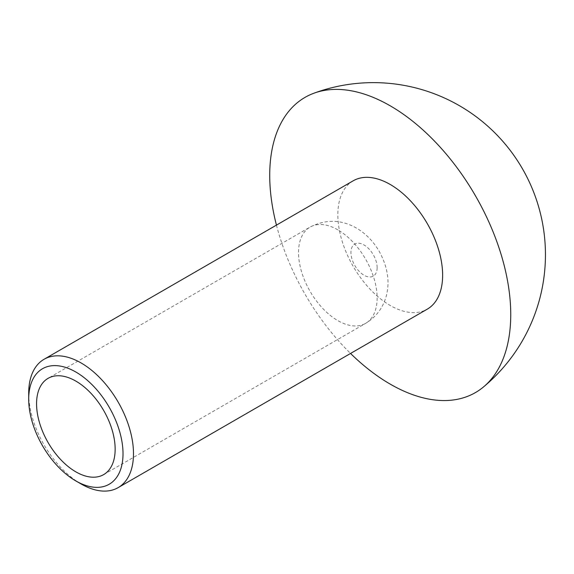 <?xml version="1.0" encoding="UTF-8"?>
<svg xmlns="http://www.w3.org/2000/svg" width="574" height="574" viewBox="0 0 574 574"><rect width="100%" height="100%" fill="white"/><g stroke="black" fill="none" stroke-linecap="round" stroke-linejoin="round"><path stroke-width="0.43" stroke-dasharray="2.87 2.15" d="M28.7 393.204A74.096 42.785 -120 0 0 81.092 483.961M276.446 225.116A170.428 98.398 -120 0 0 350.542 353.455M353.182 180.81A74.096 42.785 -120 0 0 353.182 266.372A74.096 42.785 -120 0 0 427.286 309.149M337.835 229.851A55.578 32.087 -120 0 0 310.053 227.103A55.578 32.087 -120 0 0 310.046 291.276A55.578 32.087 -120 0 0 365.624 323.363A55.578 32.087 -120 0 0 377.132 297.92A55.578 32.087 -120 0 0 337.835 229.851M377.132 267.671A18.526 10.698 -120 0 0 364.038 244.976A18.526 10.698 -120 0 0 350.936 252.546A18.526 10.698 -120 0 0 364.038 275.233A18.526 10.698 -120 0 0 377.132 267.671M103.643 474.612L365.624 323.363C376.121 317.07 383.03 307.865 386.352 295.761C389.947 281.583 387.651 266.939 379.457 251.828C373.652 241.64 365.954 233.697 356.361 228.022C341.128 219.433 325.695 219.124 310.053 227.103L48.073 378.352"/><path stroke-width="0.86" d="M123.015 453.711A66.692 38.501 -120 0 0 75.854 372.031A66.692 38.501 -120 0 0 28.7 399.26A66.692 38.501 -120 0 0 75.854 480.933A66.692 38.501 -120 0 0 123.015 453.711M75.854 480.933L81.092 483.961A74.096 42.785 -120 0 0 118.144 487.627A74.096 42.785 -120 0 0 133.491 453.711A74.096 42.785 -120 0 0 101.146 379.141A74.096 42.785 -120 0 0 44.047 359.288A74.096 42.785 -120 0 0 28.7 393.204L28.7 399.26M115.152 449.169A55.578 32.087 -120 0 0 90.893 393.24A55.578 32.087 -120 0 0 48.073 378.352A55.578 32.087 -120 0 0 48.073 442.525A55.578 32.087 -120 0 0 103.643 474.612A55.578 32.087 -120 0 0 115.152 449.169M350.542 353.455A170.428 98.398 -120 0 0 483.365 387.063A170.428 98.398 -120 0 0 510.745 314.559A170.428 98.398 -120 0 0 441.901 149.089A170.428 98.398 -120 0 0 314.021 93.182A170.428 98.398 -120 0 0 276.446 225.116M118.144 487.627L427.286 309.149A74.096 42.785 -120 0 0 442.633 275.233A74.096 42.785 -120 0 0 410.288 200.663A74.096 42.785 -120 0 0 353.182 180.81L44.047 359.288M483.086 387.292A172.092 172.092 0 0 0 314.215 93.11"/></g></svg>
